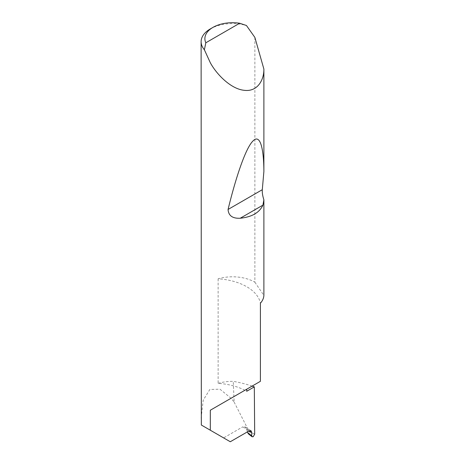 <?xml version="1.0" encoding="UTF-8"?>
<svg xmlns="http://www.w3.org/2000/svg" width="465" height="465" viewBox="0 0 465 465"><rect width="100%" height="100%" fill="white"/><g stroke="black" fill="none" stroke-linecap="round" stroke-linejoin="round"><path stroke-width="0.35" stroke-dasharray="2.33 1.74" d="M254.878 37.421L254.878 282.203A31.388 18.118 0 0 0 254.698 282.098A31.388 18.118 0 0 0 218.126 278.808A47.703 27.545 180 0 1 246.712 286.713A47.703 27.545 180 0 1 260.406 303.215M218.126 278.808L218.126 383.363A47.703 27.545 180 0 1 244.886 390.269A47.703 27.545 180 0 1 246.712 391.268M249.194 430.84L246.642 429.207L245.084 426.928L242.782 426.847L249.089 430.892M210.314 28.917A31.388 18.118 180 0 1 246.433 25.488M218.126 383.363A31.388 18.118 180 0 1 233.261 381.352A88.722 51.226 180 0 1 252.1 386.101M201.118 418.099L203.222 400.202L209.843 389.478L219.945 389.188L231.064 398.249L234.116 402.045L233.261 381.352M254.686 434.141L249.252 431.741L249.211 434.205L248.455 433.897M234.116 402.045L249.252 431.741M230.285 441.75L223.63 437.908L242.782 426.847M201.339 425.033L223.63 437.908M246.642 429.207L247.421 431.857M246.712 389.217L260.406 381.312M254.878 282.203L263.882 295.42M249.211 434.205L253.193 436.722M245.084 426.928L251.03 430.735"/><path stroke-width="0.7" d="M252.1 386.101A88.722 51.226 180 0 1 254.314 386.874L246.712 391.268L246.712 389.217L210.314 410.229L260.406 381.312L260.406 303.215A31.388 18.118 0 0 0 263.882 295.42L263.882 199.787L262.928 205.129C259.476 212.627 251.914 216.998 240.231 218.236C232.558 218.62 228.501 215.696 228.065 209.465C235.726 177.787 245.537 148.486 252.733 141.244C260.057 133.112 263.795 148.068 263.882 171.539L262.295 189.703C262.109 192.632 262.638 195.992 263.882 199.787M239.655 23.25A27.621 15.944 0 0 0 212.976 27.377A27.621 15.944 0 0 0 205.826 42.78L239.655 23.25L246.433 25.488L254.878 37.421L263.882 69.058C264.068 79.951 257.505 92.105 244.108 90.297C230.843 88.96 216.591 74.354 210.314 62.74L204.379 49.767A31.388 18.118 180 0 1 201.118 41.728L201.339 425.033L230.285 441.75L249.089 430.892L251.03 430.735L251.757 432.485L249.194 430.84M263.882 69.058L263.882 171.539M201.118 41.728A31.388 18.118 180 0 1 210.314 28.917L212.976 27.377M210.314 430.218L210.314 410.229M254.314 386.874L254.686 434.141L253.193 436.722L252.065 436.763L248.455 433.897L247.63 432.572L251.71 435.81L251.757 432.485M247.421 431.857L247.63 432.572M251.71 435.81L252.065 436.763M205.826 42.78L204.379 49.767M262.928 205.129L240.231 218.236M262.295 189.703L228.065 209.465"/></g></svg>
